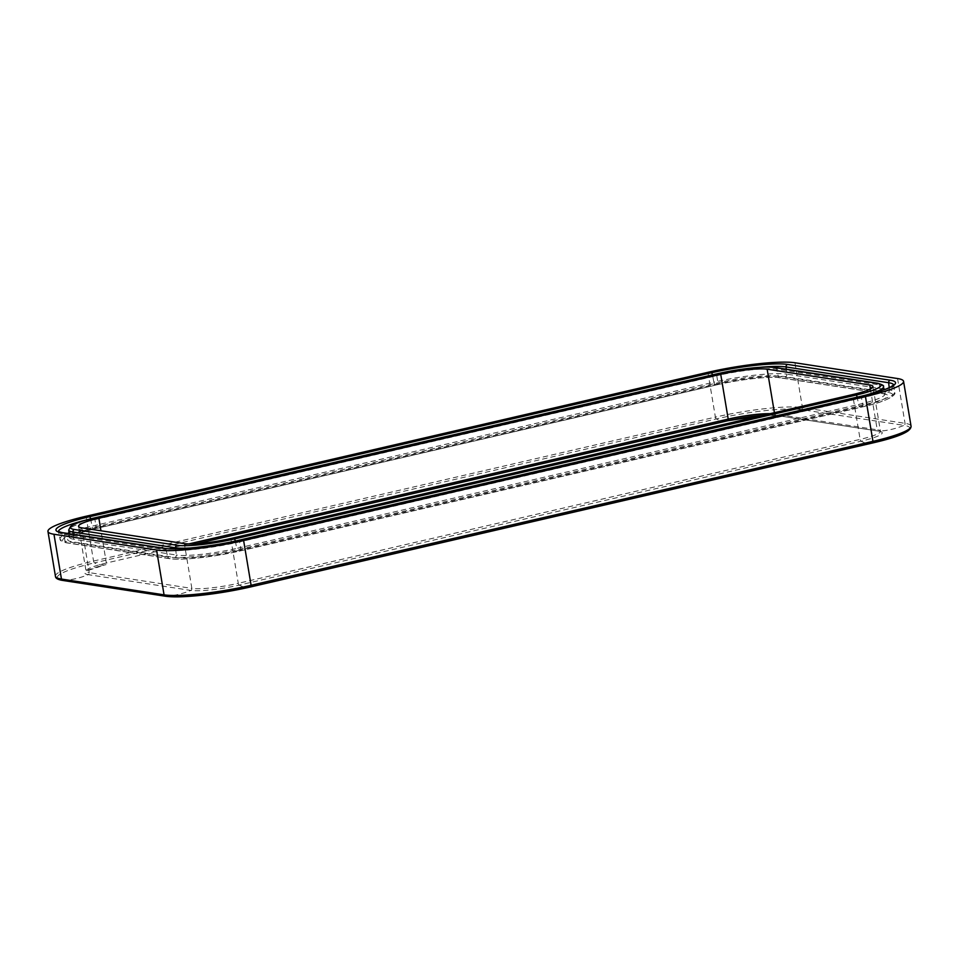 <?xml version="1.0" encoding="UTF-8"?>
<svg xmlns="http://www.w3.org/2000/svg" width="959" height="959" viewBox="0 0 959 959"><rect width="100%" height="100%" fill="white"/><g stroke="black" fill="none" stroke-linecap="round" stroke-linejoin="round"><path stroke-width="0.72" stroke-dasharray="4.79 3.6" d="M775.088 367.489A2.218 2.014 -81.3 0 1 776.718 369.107L778.264 376.18L880.853 391.955A46.152 6.581 170.5 0 1 885.025 393.861A46.152 6.581 170.5 0 1 858.593 404.458L857.238 397.278A2.218 0.875 77 0 0 857.202 397.146M717.116 373.842A2.218 0.875 -103 0 0 716.805 375.688A45.768 6.533 170.5 0 1 776.718 369.107L879.319 384.883A45.768 6.533 170.5 0 1 883.443 386.777M877.689 383.264A2.218 2.014 -81.3 0 1 879.319 384.883L880.853 391.955A2.218 2.014 -81.3 0 0 882.484 393.574L779.883 377.798A2.218 2.014 -81.3 0 1 778.264 376.18A46.152 6.581 170.5 0 0 717.847 382.809L95.996 526.743L94.953 519.622A2.218 0.875 -103 0 1 95.385 517.716M865.581 395.18A45.768 6.533 170.5 0 1 857.238 397.278L235.387 541.212A45.768 6.533 170.5 0 1 190.961 547.937M235.351 541.032A2.218 0.875 77 0 1 235.387 541.212L236.741 548.38L858.593 404.458A2.218 0.875 77 0 0 859.851 406.652A48.37 6.893 170.5 0 0 883.179 393.55L780.59 377.774A2.218 2.014 -81.3 0 1 779.883 377.798C770.485 376.072 740.012 379.344 717.404 384.715A2.218 0.875 -103 0 0 717.847 382.809L716.805 375.688L94.953 519.622A45.768 6.533 170.5 0 0 68.724 530.027M175.593 548.848L176.324 555.021L73.723 539.246A46.152 6.581 170.5 0 1 69.539 537.244A46.152 6.581 170.5 0 1 95.996 526.743A2.218 0.875 -103 0 1 95.564 528.649A2.218 0.875 -103 0 1 95.42 528.649A48.37 6.893 170.5 0 0 72.081 541.751L174.682 557.527A2.218 2.014 98.7 0 0 176.324 555.021A46.152 6.581 170.5 0 0 236.741 548.38A2.218 0.875 77 0 0 238 550.574L859.851 406.652M73.136 534.283L73.723 539.246A2.218 2.014 98.7 0 1 72.081 541.751M780.59 377.774A48.37 6.893 170.5 0 0 717.272 384.727A2.218 0.875 -103 0 0 717.404 384.715L95.564 528.649C79.129 532.856 70.439 535.913 69.456 537.807L69.144 533.672M883.179 393.55A2.218 2.014 -81.3 0 1 882.484 393.574L885.289 394.365L884.114 389.762M238 550.574A48.37 6.893 170.5 0 1 174.682 557.527M717.272 384.727L95.42 528.649M715.114 384.391A53.584 7.648 170.5 0 1 785.265 376.683L887.866 392.459A53.584 7.648 170.5 0 1 862.009 406.976L240.158 550.91A53.584 7.648 170.5 0 1 170.007 558.617L67.406 542.842A53.584 7.648 170.5 0 1 93.263 528.325L715.114 384.391A2.218 0.875 -103 0 1 713.856 382.197A55.802 7.96 170.5 0 1 786.907 374.178A2.218 2.014 -81.3 0 1 785.265 376.683M887.866 392.459A2.218 2.014 -81.3 0 0 889.496 389.953L885.313 389.306M883.97 389.102L786.907 374.178L786.32 369.215M889.233 387.676L889.496 389.953A55.802 7.96 170.5 0 1 894.555 392.375A55.802 7.96 170.5 0 1 862.573 405.07A2.218 0.875 77 0 1 862.141 406.976A2.218 0.875 77 0 1 862.009 406.976M240.158 550.91A2.218 0.875 77 0 0 240.289 550.91A2.218 0.875 77 0 0 240.733 549.004L862.573 405.07L861.542 397.949A56.185 8.02 -9.5 0 0 893.74 385.158A56.185 8.02 -9.5 0 0 893.68 384.907M67.406 542.842A2.218 2.014 98.7 0 1 65.08 541.248L167.681 557.023L166.135 549.951A56.185 8.02 -9.5 0 0 239.69 541.871L240.733 549.004A55.802 7.96 170.5 0 1 167.681 557.023A2.218 2.014 98.7 0 0 170.007 558.617M164.504 548.332A2.218 2.014 98.7 0 1 166.135 549.951L63.546 534.175L65.08 541.248A55.802 7.96 170.5 0 1 60.045 538.946A55.802 7.96 170.5 0 1 67.49 533.42M69.036 532.796A55.802 7.96 170.5 0 1 92.004 526.131A2.218 0.875 -103 0 0 93.263 528.325M759.972 367.321A56.185 8.02 -9.5 0 0 712.501 375.029L713.856 382.197L92.004 526.131L90.649 518.951A56.185 8.02 -9.5 0 0 87.269 519.754M240.002 540.025A2.218 0.875 77 0 0 239.69 541.871L861.542 397.949A2.218 0.875 77 0 1 861.841 396.091M58.439 531.598A56.185 8.02 -9.5 0 0 58.463 531.861A56.185 8.02 -9.5 0 0 63.546 534.175A2.218 2.014 98.7 0 0 61.915 532.557M712.465 374.885A2.218 0.875 -103 0 1 712.501 375.029L90.649 518.951A2.218 0.875 -103 0 0 90.637 518.867M794.939 362.766L802.443 407.563L905.032 423.339A66.495 9.482 170.5 0 1 911.05 426.156M707.898 372.32L715.39 417.117A66.495 9.482 170.5 0 1 802.443 407.563A1.774 1.606 -81.3 0 1 801.388 409.577A88.66 80.532 -81.3 0 1 776.263 415.391A1.774 1.606 -81.3 0 1 774.644 414A35.459 5.059 170.5 0 0 770.149 413.665M897.54 378.541L905.032 423.339A1.774 1.606 -81.3 0 1 903.989 425.352L801.388 409.577A64.996 9.266 170.5 0 0 716.301 418.927L94.45 562.861A88.66 34.848 -103 0 0 105.934 564.659A88.66 34.848 -103 0 0 106.041 564.635A1.774 0.695 -103 0 0 106.365 563.029A35.459 5.059 170.5 0 0 86.046 571.132L104.615 564.971A36.957 5.275 170.5 0 1 106.041 564.635L104.615 564.971A36.957 5.275 170.5 0 0 88.204 574.645A1.774 1.606 98.7 0 0 89.259 572.631L191.86 588.406A1.774 1.606 98.7 0 1 190.805 590.42A88.66 80.532 98.7 0 1 165.679 596.234A1.774 1.606 98.7 0 1 165.38 596.222M86.046 516.254L93.55 561.051A1.774 0.695 -103 0 0 94.45 562.861A64.996 9.266 170.5 0 0 63.09 580.459L165.679 596.234M55.442 576.251A66.495 9.482 170.5 0 1 93.55 561.051L715.39 417.117A1.774 0.695 -103 0 0 716.301 418.927A88.66 34.848 -103 0 0 727.677 420.761M872.414 443.01A88.66 34.848 77 0 1 861.026 441.188A36.957 5.275 170.5 0 0 878.864 431.166A1.774 1.606 -81.3 0 1 878.552 431.154L775.963 415.379L762.992 415.331A36.957 5.275 170.5 0 1 776.263 415.391L878.864 431.166A88.66 80.532 -81.3 0 0 903.989 425.352A64.996 9.266 170.5 0 1 909.875 428.397M62.779 580.447A1.774 1.606 98.7 0 0 63.09 580.459A88.66 80.532 98.7 0 0 88.204 574.645L190.805 590.42A36.957 5.275 170.5 0 0 239.187 585.11L861.026 441.188A1.774 0.695 77 0 1 860.127 439.378A35.459 5.059 170.5 0 0 880.446 431.274L878.552 431.154A1.774 1.606 -81.3 0 1 877.233 429.776L774.644 414L774.416 412.682M250.551 586.944A88.66 34.848 77 0 1 239.187 585.11A1.774 0.695 77 0 1 238.276 583.312L860.127 439.378L852.635 394.581M870.4 388.934L877.233 429.776A35.459 5.059 170.5 0 1 880.446 431.274L872.954 386.465M230.783 538.502L238.276 583.312A35.459 5.059 170.5 0 1 191.86 588.406L184.356 543.609M81.767 527.834L89.259 572.631A35.459 5.059 170.5 0 1 86.046 571.132L78.554 526.323M188.851 543.933L106.365 563.029L100.971 530.783M893.788 384.763L894.555 392.375C897.097 394.329 888.597 401.21 862.141 406.976L240.289 550.91C214.648 556.927 181.035 560.679 169.299 558.641L66.71 542.866C61.879 541.811 59.662 540.504 60.045 538.946L58.295 531.49"/><path stroke-width="1.44" d="M98.873 518.22L720.724 374.298A35.459 5.059 170.5 0 1 767.14 369.191L869.741 384.967A35.459 5.059 170.5 0 1 872.954 386.465A35.459 5.059 170.5 0 1 852.635 394.581L230.783 538.502A35.459 5.059 170.5 0 1 184.356 543.609L81.767 527.834A35.459 5.059 170.5 0 1 78.554 526.323A35.459 5.059 170.5 0 1 98.873 518.22L100.971 530.783M865.45 396.546L243.61 540.48A66.495 9.482 170.5 0 1 156.557 550.034L53.968 534.259A66.495 9.482 170.5 0 1 47.95 531.454A66.495 9.482 170.5 0 1 86.046 516.254L707.898 372.32A66.495 9.482 170.5 0 1 794.939 362.766L897.54 378.541A66.495 9.482 170.5 0 1 903.558 381.346A66.495 9.482 170.5 0 1 865.45 396.546L872.954 441.356A1.774 0.695 77 0 1 872.618 442.962A88.66 34.848 77 0 1 872.522 442.986A88.66 34.848 77 0 1 872.414 443.01M855.979 395.096L234.128 539.018A43.551 6.21 170.5 0 1 177.103 545.287L74.514 529.512A43.551 6.21 170.5 0 1 95.528 517.704L717.38 373.782A43.551 6.21 170.5 0 1 774.393 367.513L876.994 383.288A43.551 6.21 170.5 0 1 855.979 395.096A2.218 0.875 77 0 1 857.202 397.146M774.393 367.513A2.218 2.014 -81.3 0 1 775.088 367.489C765.462 365.823 738.142 368.879 717.236 373.782A2.218 0.875 -103 0 0 717.116 373.842M717.38 373.782A2.218 0.875 -103 0 0 717.236 373.782L95.385 517.716C82.726 520.641 74.466 523.53 70.606 526.383L68.724 530.027L69.144 533.672M876.994 383.288A2.218 2.014 -81.3 0 1 877.689 383.264L775.088 367.489M877.689 383.264C882.424 384.631 884.342 385.794 883.443 386.777A45.768 6.533 170.5 0 1 865.581 395.18M234.128 539.018A2.218 0.875 77 0 1 235.351 541.032M177.103 545.287A2.218 2.014 98.7 0 0 175.473 547.793L175.593 548.848M190.961 547.937A45.768 6.533 170.5 0 1 175.473 547.793L72.872 532.017A45.768 6.533 170.5 0 1 68.724 530.027M74.514 529.512A2.218 2.014 98.7 0 0 72.872 532.017L73.136 534.283M885.313 389.306L883.97 389.102M67.49 533.42A55.802 7.96 170.5 0 1 69.036 532.796M786.32 369.215L786.056 366.949A56.185 8.02 -9.5 0 0 759.972 367.321M889.233 387.676L888.645 382.725A2.218 2.014 -81.3 0 1 890.288 380.22L787.687 364.444A2.218 2.014 -81.3 0 0 786.056 366.949L888.645 382.725A56.185 8.02 -9.5 0 1 893.68 384.907M87.269 519.754A56.185 8.02 -9.5 0 0 58.439 531.598M712.465 374.885A2.218 0.875 -103 0 0 711.242 372.835A58.403 8.331 170.5 0 1 787.687 364.444M861.841 396.091A2.218 0.875 77 0 1 861.973 396.043A2.218 0.875 77 0 1 862.105 396.031A58.403 8.331 170.5 0 0 890.288 380.22M240.002 540.025A2.218 0.875 77 0 1 240.122 539.965A2.218 0.875 77 0 1 240.265 539.965L862.105 396.031M163.809 548.356L61.22 532.581A2.218 2.014 98.7 0 1 61.915 532.557L164.504 548.332A2.218 2.014 98.7 0 0 163.809 548.356A58.403 8.331 170.5 0 0 240.265 539.965M90.637 518.867A2.218 0.875 -103 0 0 89.391 516.769A58.403 8.331 170.5 0 0 61.22 532.581M711.242 372.835L89.391 516.769M903.558 381.346L911.05 426.156A66.495 9.482 170.5 0 1 872.954 441.356L251.102 585.278A66.495 9.482 170.5 0 1 164.061 594.844L61.46 579.068A66.495 9.482 170.5 0 1 55.442 576.251L47.95 531.454M243.61 540.48L251.102 585.278A1.774 0.695 77 0 1 250.778 586.896L872.618 442.962A64.996 9.266 170.5 0 0 875.123 442.375A64.996 9.266 170.5 0 0 909.875 428.397M156.557 550.034L164.061 594.844A1.774 1.606 98.7 0 0 165.38 596.222C172.344 597.229 182.977 597.037 197.29 595.671A64.996 9.266 170.5 0 1 165.679 596.234M53.968 534.259L61.46 579.068A1.774 1.606 98.7 0 0 62.779 580.447L165.38 596.222M911.05 426.156C911.35 431.286 899.374 436.693 875.123 442.375L250.671 586.92A88.66 34.848 77 0 0 250.778 586.896A64.996 9.266 170.5 0 1 197.29 595.671L250.671 586.92A88.66 34.848 77 0 1 250.551 586.944M720.724 374.298L728.217 419.095A1.774 0.695 -103 0 1 727.881 420.713A36.957 5.275 170.5 0 1 758.293 415.715A36.957 5.275 170.5 0 1 762.992 415.331L727.785 420.737A88.66 34.848 -103 0 0 727.881 420.713L196.427 543.717L727.785 420.737A88.66 34.848 -103 0 1 727.677 420.761M188.851 543.933L728.217 419.095A35.459 5.059 170.5 0 1 770.149 413.665M767.14 369.191L774.416 412.682M870.4 388.934L869.741 384.967M883.443 386.777L884.114 389.762M164.504 548.332C176.012 550.418 212.778 546.462 240.122 539.965L861.973 396.043C875.855 392.77 885.529 389.69 890.995 386.789L893.788 384.763M61.915 532.557L58.295 531.49M62.779 580.447C57.864 579.668 55.418 578.265 55.442 576.251"/></g></svg>
